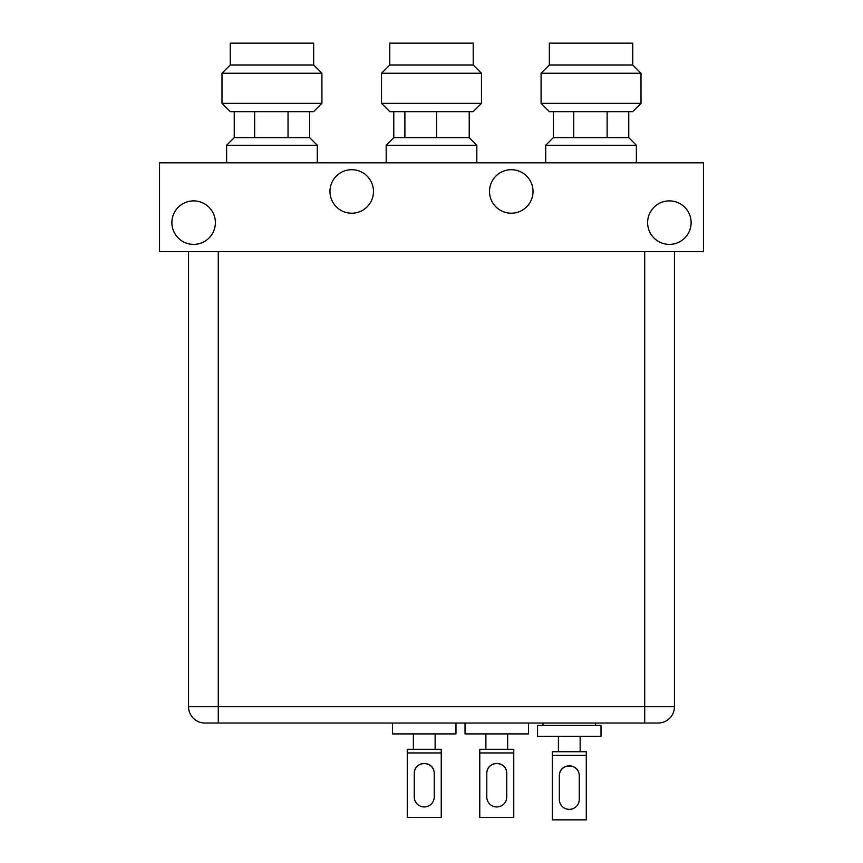 <?xml version="1.0" encoding="UTF-8"?>
<svg xmlns="http://www.w3.org/2000/svg" width="863" height="863" viewBox="0 0 863 863"><rect width="100%" height="100%" fill="white"/><g stroke="black" fill="none" stroke-linecap="round" stroke-linejoin="round"><path stroke-width="1.29" d="M329.968 191.457A21.758 21.758 0 0 1 351.726 169.698A21.758 21.758 0 0 1 373.485 191.457A21.758 21.758 0 0 1 351.726 213.215A21.758 21.758 0 0 1 329.968 191.457M171.877 222.643A21.758 21.758 0 0 1 193.636 200.885A21.758 21.758 0 0 1 215.383 222.643A21.758 21.758 0 0 1 193.636 244.391A21.758 21.758 0 0 1 171.877 222.643M489.515 191.457A21.758 21.758 0 0 1 511.274 169.698A21.758 21.758 0 0 1 533.032 191.457A21.758 21.758 0 0 1 511.274 213.215A21.758 21.758 0 0 1 489.515 191.457M647.617 222.643A21.758 21.758 0 0 1 669.364 200.885A21.758 21.758 0 0 1 691.123 222.643A21.758 21.758 0 0 1 669.364 244.391A21.758 21.758 0 0 1 647.617 222.643M703.453 162.805L159.547 162.805L159.547 251.651L703.453 251.651L703.453 162.805M317.282 162.805L317.282 145.264L226.624 145.264L226.624 162.805M317.282 145.264L309.666 137.649L234.24 137.649L226.624 145.264M321.921 103.344L313.582 111.683L230.335 111.683L221.985 103.344L221.985 73.247L321.91 73.247L321.921 103.344L221.985 103.344M321.921 73.247L313.657 64.984L230.259 64.984L221.985 73.247M313.657 64.984L313.657 43.15L230.259 43.15L230.259 64.984M288.037 111.683L288.037 137.649M254.65 137.649L254.65 111.683M476.829 162.805L476.829 145.264L386.171 145.264L386.171 162.805M476.829 145.264L469.213 137.649L393.787 137.649L386.171 145.264M481.468 103.344L473.129 111.683L389.871 111.683L381.532 103.344L381.532 73.247L481.468 73.247L481.468 103.344L381.532 103.344M481.468 73.247L473.204 64.984L389.796 64.984L381.532 73.247M473.204 64.984L473.204 43.15L389.796 43.15L389.796 64.984M436.549 111.683L436.549 137.649M404.898 137.649L404.898 111.683M636.376 162.805L636.376 145.264L545.718 145.264L545.718 162.805M636.376 145.264L628.76 137.649L553.334 137.649L545.718 145.264M641.015 103.344L632.665 111.683L549.418 111.683L541.079 103.344L541.079 73.247L641.004 73.247L641.015 103.344L541.079 103.344M641.015 73.247L632.741 64.984L549.343 64.984L541.079 73.247M632.741 64.984L632.741 43.15L549.343 43.15L549.343 64.984M607.131 111.683L607.131 137.649M573.744 137.649L573.744 111.683M644.715 251.651L644.715 706.711L674.445 706.711A16.321 16.321 0 0 1 658.124 723.032L595.578 723.032L595.578 725.449M543 725.449L543 723.032L218.285 723.032L644.715 723.032L644.715 706.711L218.285 706.711L218.285 251.651M188.555 706.711L188.555 251.651L188.555 706.711L218.285 706.711L218.285 723.032L204.876 723.032A16.321 16.321 0 0 1 188.555 706.711A16.321 16.321 0 0 0 204.876 723.032M658.124 723.032A16.321 16.321 0 0 0 674.445 706.711L674.445 251.651M392.525 723.032L392.525 733.906L455.977 733.906L455.977 723.032M414.553 771.08C416.344 761.123 432.158 761.123 433.949 771.08M414.272 773.41A9.968 9.968 0 0 1 424.251 763.431A9.968 9.968 0 0 1 434.218 773.41L434.218 796.981A9.968 9.968 0 0 1 424.251 806.948A9.968 9.968 0 0 1 414.272 796.981L414.272 773.41M407.25 749.321L407.25 817.434L441.241 817.434L441.241 749.321L407.25 749.321M465.038 723.032L465.038 733.906L528.501 733.906L528.501 723.032M487.077 771.08C488.857 761.123 504.672 761.123 506.462 771.08M486.797 773.41A9.968 9.968 0 0 1 496.764 763.431A9.968 9.968 0 0 1 506.743 773.41L506.743 796.981A9.968 9.968 0 0 1 496.764 806.948A9.968 9.968 0 0 1 486.797 796.981L486.797 773.41M479.774 749.321L479.774 817.434L513.765 817.434L513.765 749.321L479.774 749.321M569.289 736.322L601.015 736.322L601.015 725.449L537.563 725.449L537.563 736.322L569.289 736.322M558.415 736.322L558.415 751.738L569.289 751.738L552.288 751.738L552.288 755.362L586.29 755.362L586.29 751.738L569.289 751.738L580.163 751.738L580.163 736.322M559.591 773.485C561.382 763.528 577.196 763.539 578.987 773.485M559.321 775.815A9.968 9.968 0 0 1 569.289 765.848A9.968 9.968 0 0 1 579.256 775.815L579.256 799.386A9.968 9.968 0 0 1 569.289 809.365A9.968 9.968 0 0 1 559.321 799.386L559.321 775.815M552.288 755.362L552.288 819.85L586.29 819.85L586.29 755.362M407.25 752.946L441.241 752.946M479.774 752.946L513.765 752.946M309.666 137.649L309.666 111.683M234.24 137.649L234.24 111.683M469.213 137.649L469.213 111.683M393.787 137.649L393.787 111.683M628.76 137.649L628.76 111.683M553.334 137.649L553.334 111.683M435.125 749.321L435.125 733.906M413.366 749.321L413.366 733.906M507.649 749.321L507.649 733.906M485.891 749.321L485.891 733.906"/></g></svg>
